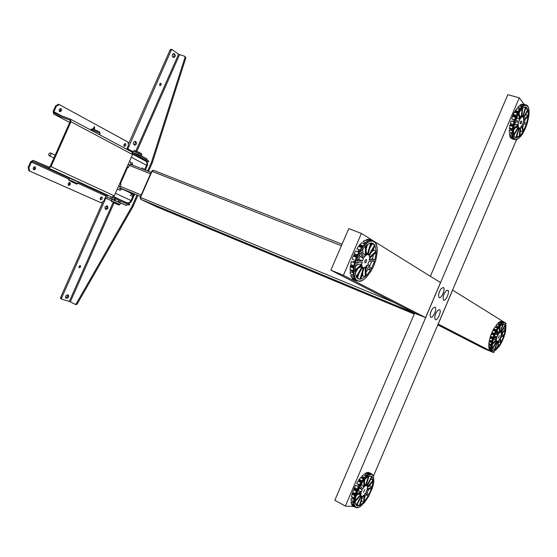 <?xml version="1.0" encoding="UTF-8"?>
<svg xmlns="http://www.w3.org/2000/svg" width="557" height="557" viewBox="0 0 557 557"><rect width="100%" height="100%" fill="white"/><g stroke="black" fill="none" stroke-linecap="round" stroke-linejoin="round"><path stroke-width="0.84" d="M50.409 152.945C48.696 153.307 48.271 154.226 49.141 155.709L49.176 155.723C50.889 155.361 51.314 154.442 50.443 152.959L50.409 152.945M119.825 187.904L132.886 194.115M127.323 168.04L120.695 183.023M153.481 170.345L342.068 244.196L153.481 170.345L152.019 171.354L140.524 197.443L140.789 199.322L156.726 206.877M140.789 199.322L416.796 314.155L330.872 270.159L348.779 228.628L361.409 233.439L373.113 240.715M151.789 171.493L140.461 197.192L140.434 198.94L140.461 197.192L151.789 171.493L152.883 170.386L151.713 171.465L140.385 197.157L140.524 199.107L140.385 197.157L151.713 171.465L153.057 170.324L151.588 171.459M118.829 199.155L119.755 199.58M127.1 166.828L128.43 167.42L126.961 167.949M128.43 167.42L129.475 165.053L131.006 164.099L132.496 164.872L131.842 162.4M132.044 164.761L132.496 164.872M119.449 190.445L121.767 189.171L119.95 190.341M121.767 189.171L120.249 188.447L119.964 186.588L121.008 184.214L119.678 183.622M120.409 182.849L121.008 184.214M134.557 194.811L132.336 194.198L130.046 195.451M130.707 193.488L132.336 194.198M100.323 199.531L101.444 196.948M100.622 199.789L100.636 199.796C102.223 199.378 102.627 198.445 101.861 196.997L101.847 196.99C100.26 197.408 99.849 198.341 100.622 199.789M68.295 185.209L69.534 184.123L69.479 182.48M68.608 185.46L68.622 185.467C70.328 185.056 70.76 184.082 69.904 182.543L69.883 182.536C68.177 182.954 67.752 183.928 68.608 185.46M33.371 169.586L34.729 168.458L34.618 166.71M33.692 169.829L33.705 169.836C35.551 169.432 36.003 168.416 35.049 166.787L35.028 166.78C33.183 167.184 32.731 168.2 33.692 169.829M93.743 129.231L94.133 126.787M94.481 129.509L94.544 126.822L92.845 128.918M59.397 111.47L60.671 110.279L60.469 108.531M59.641 111.658L59.745 111.706C61.486 111.289 61.904 110.265 60.985 108.629L60.88 108.58C59.133 109.005 58.722 110.028 59.641 111.658M124.016 146.157L125.005 143.525M124.26 146.373L124.336 146.407C125.847 145.983 126.23 145.05 125.492 143.595L125.409 143.553C123.905 143.978 123.522 144.917 124.26 146.373M107.654 195.709L107.062 195.437L105.934 196.057L77.987 183.316M105.934 196.057L103.679 201.161L101.123 202.797L29.625 171.062L28.915 167.692L31.422 162.08L32.626 161.377L48.529 168.068L111.95 197.136L114.276 195.855L50.979 166.647L48.529 168.068M101.123 202.797L28.88 170.741L28.17 167.372L30.677 161.767L33.079 160.353L48.988 167.037L50.214 166.327L70.196 121.468L69.931 120.166L53.646 113.99L53.138 111.435L55.63 105.858L58.534 104.291M129.342 205.115L129.746 204.196L129.245 203.946L128.834 204.872L129.335 205.122L127.247 204.252M148.343 162.031L148.74 161.14L148.273 160.813L147.87 161.739L132.761 153.676M145.419 161.001L147.87 161.739M132.155 152.186L148.273 160.813M50.979 166.647L70.969 121.76L132.545 154.519L131.884 152.047M132.545 154.519L114.276 195.855M113.621 196.76L129.245 203.946M128.834 204.872L111.95 197.136M75.606 180.593L72.424 179.25L75.606 180.593M126.648 149.234L128.437 145.189L127.992 142.077L59.293 104.57L56.389 106.136L53.897 111.72L54.147 113.001L70.447 119.163L70.969 121.76M161.119 84.887L160.806 83.223L159.734 83.975L160.047 85.632L161.119 84.887M159.608 85.082L160.138 83.404M78.913 267.242L79.721 265.633M80.626 266.963L80.417 265.557L79.059 266.42L79.275 267.826L80.626 266.963M65.74 297.932L66.937 298.343L65.893 297.807L67.724 296.519L67.766 294.904M66.937 298.343L68.769 297.055L68.497 295.14L67.418 294.799L65.58 296.087L65.977 298.051M104.974 206.988L105.322 209.07L106.227 209.467L107.988 208.318L107.654 206.243L106.749 205.839L104.974 206.988M105.259 209.042L106.923 207.858L106.61 205.798M133.938 153.14L132.434 152.34M127.497 149.687L171.257 50.158L172.085 49.573L178.588 54.231L184.806 56.32L185.056 57.267L151.462 162.296L147.605 171.048M135.177 153.802L135.365 153.377L140.434 155.389L147.201 159.024L146.77 160.005M132.037 152.11L132.448 152.319M171.096 49.301L170.143 49.817L128.744 143.407M185.056 57.267L185.857 57.844L184.875 56.368M75.348 304.352L76.156 304.602L77.124 304.122L132.935 206.703L132.058 206.299L76.177 303.844L75.216 304.324L69.347 301.428L61.764 299.165L61.604 298.065L105.795 198.16L107.487 197.22L114.986 200.652M102.579 202.553L60.56 297.529L60.72 298.622L61.695 299.116M114.944 198.87L113.315 199.761L111.783 199.065L112.396 197.665M127.268 204.203L126.655 205.589L113.315 199.761M126.655 205.589L115.132 200.701M111.783 199.065L107.487 197.22M110.453 198.48L111.073 197.087M105.858 196.245L108.107 195.834M65.893 297.807L65.531 297.703M136.73 195.709L132.058 206.299M185.857 57.844L152.319 162.755L151.462 162.296M132.935 206.703L137.621 196.078M148.503 171.396L152.319 162.755M134.077 144.778C135.546 143.88 135.859 142.787 135.01 141.485L134.731 141.332M134.683 145.105L134.773 145.147C136.493 144.653 136.931 143.567 136.096 141.896L135.135 141.367C133.408 141.868 132.97 142.954 133.812 144.625L134.683 145.105M173.067 57.155C174.278 56.173 174.501 55.087 173.735 53.897L173.29 53.576M174.849 54.238L173.819 53.542C172.238 54.057 171.841 55.157 172.621 56.842L173.652 57.524C175.225 57.016 175.629 55.923 174.849 54.238L173.735 53.897M173.575 53.514L174.035 53.653M439.557 309.622L437.503 310.576L435.553 313.856L434.648 317.553L435.302 319.627C437.496 321.055 441.924 310.639 439.557 309.622M447.814 290.211L446.08 290.796L444.082 293.817L442.982 297.612L443.567 300.195C445.718 301.734 450.14 291.339 447.814 290.211M435.045 307.13L432.921 308.118L430.979 311.398L430.067 315.102L430.735 317.246C432.984 318.701 437.468 308.174 435.045 307.13M443.4 287.503L441.248 288.491L439.334 291.784L438.456 295.495L439.104 297.598C441.297 299.172 445.774 288.658 443.4 287.503M430.359 276.293L507.817 94.69L519.291 97.809L524.137 104.361M524.492 104.841L524.847 105.322M438.756 293.546L440.127 290.113M430.387 313.166L431.793 309.727M443.261 296.122L444.563 292.871M434.989 315.52L436.319 312.268M353.827 506.501L345.382 506.083L519.291 97.809M360.616 506.313L359.885 506.8M516.624 139.494L373.462 476.11M374.68 241.682L440.503 282.594L425.59 317.594L414.596 313.236L334.827 500.263L345.382 506.083M330.872 270.159L343.391 275.297L361.409 233.439M425.59 317.594L343.391 275.297M373.155 240.735L374.109 241.327M505.053 322.726L506.09 323.366L505.575 324.271L504.67 322.67L502.142 323.185L503.027 322.301L503.591 322.719M494.087 351.035L493.725 352.651L438.192 324.077L452.632 290.134L504.196 322.19M437.774 324.891L484.172 348.647L493.725 352.651M504.252 322.225L504.691 322.496M512.893 129.809L509.453 128.806L509.488 128.416L512.927 129.419L512.816 133.172L509.363 132.155M514.146 139.299L515.65 139.744L517.369 138.825M518.936 127.95L518.47 127.372L513.937 135.525L514.724 137.029L515.81 137.795L518.936 127.95L517.78 128.618M513.185 136.98L512.266 136.124M527.855 109.471L523.364 117.548L522.905 116.949L526.059 107.041L527.855 109.471L525.571 108.845L525.362 109.214M522.981 116.705L523.308 117.43M521.519 107.717L521.053 107.585M525.62 106.916L522.668 108.03L521.728 117.13L522.473 116.838L525.62 106.916M521.456 106.672L523.1 106.262M522.814 107.912L522.612 108.545M521.881 115.647L522.473 116.838M518.24 112.799L516.631 112.006M522.09 108.531L518.762 112.946L520.329 118.738L521.157 117.631L522.09 108.531M521.053 108.246L520.6 108.121M518.887 108.838L519.744 107.94M516.457 112.298L516.597 112.813M519.382 111.936L519.138 114.324M519.361 115.146L521.157 117.631M514.814 120.284L513.129 119.804L513.262 119.414M518.205 113.941L515.434 120.458L519.082 121.356L515.907 120.486L517.098 117.673L519.778 119.734L518.205 113.941M517.523 113.746L517.112 113.635M514.633 115.891L515.058 114.972M515.462 120.375L515.907 120.486M516.847 116.754L517.098 117.673M519.778 119.734L519.082 121.356M512.9 128.298L512.489 128.18M518.337 124.267L518.699 122.561L515.044 121.677L513.596 128.5L518.337 124.267L514.891 124.636L515.497 121.788M514.431 121.503L512.746 121.022L514.48 121.44M511.73 125.081L511.953 124.044M512.614 121.468L512.746 121.022M514.111 125.332L514.891 124.636M512.677 134.529L511.458 134.174L511.249 133.026M518.282 126.683L518.226 125.36L513.484 129.6L513.742 134.843L518.282 126.683L515.545 127.755M511.117 130.422L511.166 129.308M513.422 130.651L514.529 128.667M512.76 135.184L512.294 135.045M513.993 135.692L514.195 135.066M519.208 136.639L520.12 127.748L519.375 128.054L516.248 137.892L519.208 136.639L516.826 136.075M516.945 135.978L516.987 135.567M519.855 127.908L519.312 128.242M523.023 131.737L521.505 126.133L520.684 127.24L519.772 136.124L523.023 131.737L520.767 131.083L520.189 132.037M520.767 131.083L520.419 129.809M523.566 130.756L526.268 124.399L522.738 123.543L522.055 125.151L523.566 130.756M523.977 123.842L522.64 127.33M526.644 123.208L528.099 116.531L523.483 120.66L523.12 122.345L526.644 123.208L523.141 122.261M525.3 119.031L524.388 122.568M528.217 115.438L528.036 110.175L523.545 118.244L523.601 119.567L528.217 115.438L525.947 114.805L524.979 115.668M526.017 113.802L525.947 114.805M524.84 104.939L524.443 104.8M525.926 104.862L527.458 105.698L527.618 106.791L527.959 106.512M526.17 105.301L526.546 105.405M523.886 105.245L524.603 105.767L524.805 104.897L521.93 104.11L525.815 104.827L526.33 105.691L526.546 105.036M528.447 107.592L528.718 108.831M529.059 110.662L528.913 111.915M527.298 123.181L528.878 115.821L529.115 111.971M521.756 135.079L525.216 128.813L527.235 123.369M521.742 135.086L520.997 136.089M517.467 138.853L519.054 138.136L519.416 137.44M515.712 139.556L514.055 138.254M511.918 138.797L514.752 139.633L511.096 138.275M511.883 138.463L511.284 138.185M510.818 137.69L510.992 138.22M510.853 138.059L514.215 138.797M510.532 137.607L513.373 138.449L512.816 137.3L509.968 136.465L510.421 137.537M513.046 137.851L513.645 138.025M514.264 138.317L513.345 138.401M513.888 138.408L513.206 136.145L509.613 135.212M512.433 135.915L512.927 136.061M513.282 126.049L513.533 125.604L510.087 124.608L509.78 125.304L513.282 126.049L512.927 129.419M513.895 121.837L511.013 121.015L510.337 123.584L513.213 124.406L516.269 116.81L512.816 115.835L512.983 115.424L516.443 116.406L516.269 116.81M513.533 125.604L513.213 124.406M516.012 117.04L512.496 116.197L512.816 115.835M518.49 111.957L515.162 110.732L514.919 111.525L518.379 112.493L520.273 109.555L516.812 108.594L520.273 109.555M519.131 106.074L522.605 106.986L520.482 109.283M521.637 106.965L522.125 107.097L521.644 106.958M523.949 105.705L523.357 105.545M524.332 105.517L522.605 106.986M518.379 112.493L516.443 116.406M512.969 136.242L512.802 133.485M521.185 135.845L519.465 137.454M520.315 123.87C521.234 123.591 521.637 122.644 521.519 121.036C520.6 121.315 520.203 122.261 520.315 123.87M513.415 114.512L516.304 115.32L517.411 113.043L514.529 112.236L513.032 114.93L514.529 112.236M514.431 112.02L513.101 114.742M521.046 104.431L519.883 105.169L522.758 105.962L523.921 105.224L521.046 104.431M518.908 106.011L517.676 107.362L520.558 108.162L521.791 106.805L518.908 106.011M516.687 108.671L515.469 110.551L518.358 111.358L519.57 109.471L516.687 108.671M512.593 116.448L511.66 118.961L514.543 119.776L515.476 117.262L512.593 116.448M509.906 125.61L509.523 128.047L512.398 128.883L512.781 126.439L509.906 125.61M509.349 129.906L509.286 132.051L512.148 132.886L512.21 130.742L509.349 129.906M509.37 133.61L509.634 135.309L512.482 136.152L512.224 134.446L509.37 133.61M516.235 139.556L514.383 139.452M517.836 139.006L517.14 139.194M353.103 506.09L355.533 507.302L356.828 507.587L357.197 507.169M361.291 496.705L362.231 496.322L361.528 496.273L356.508 505.526L357.761 505.972L359.328 505.672L357.009 504.593M366.471 484.339L366.798 485.579L366.102 485.509L369.026 476.103L371.77 476.416L370.871 475.943M369.263 476.026L368.769 476.931M366.798 485.579L371.77 476.416M366.868 475.086L366.75 475.462M367.738 475.42L367.286 475.184M367.926 474.759L368.553 474.787M363.867 479.041L362.551 478.191M368.428 476.346L364.591 479.424L364.543 486.546L365.503 485.767L368.428 476.346M367.279 475.748L366.297 475.225L365.566 475.629M362.816 477.913L363.658 477.098M365.19 478.797L364.584 480.768M364.563 483.483L365.503 485.767M359.46 485.613L357.859 484.757L358.2 484.172M363.888 480.218L359.996 485.899L362.872 488.768L363.839 487.347L363.888 480.218M363.192 479.856L362.809 479.647M359.613 481.923L360.17 481.123M357.859 484.757L359.293 486.177M360.414 486.317L361.73 484.479L363.839 487.347M361.73 483.086L361.73 484.479M355.888 493.432L355.505 493.23M359.383 487.034L356.515 493.774L361.549 491.566L358.2 490.961L359.432 488.057L362.259 489.888L359.383 487.034M358.792 486.721L357.141 486.08M355.115 490.55L355.477 489.652M357.406 491.302L358.2 490.961M359.049 487.674L359.432 488.057M362.259 489.888L361.549 491.566M354.224 500.367L353.813 500.144M360.929 494.198L361.194 492.715L356.153 494.922L355.108 500.847L360.929 494.198L357.413 494.372M355.693 494.672L354.022 493.774L354.865 493.405M352.999 499.246L353.11 498.028M355.721 496.566L357.392 494.665M354.224 504.141L353.709 503.577M361.18 495.932L360.922 495.055L355.108 501.704L356.153 505.192L361.18 495.932L359.731 496.412M354.155 501.182L353.73 500.952M353.451 503.062L353.075 501.627M355.122 502.038L355.624 501.119M357.225 504.517L357.448 503.786M362.231 496.322L359.328 505.672M363.749 502.219L363.791 495.264L362.83 496.05L359.933 505.394L363.749 502.219L361.646 501.077L361.082 501.683M361.646 501.077L361.653 499.845M368.233 495.814L365.448 493.049L364.487 494.463L364.438 501.418L368.233 495.814L366.137 494.686L364.466 497.422M366.137 494.686L365.079 493.641M368.831 494.707L371.623 488.141L366.757 490.271L366.053 491.935L368.831 494.707M368.637 489.45L367.063 492.945M371.972 487.013L373.044 481.185L367.376 487.667L367.112 489.137L371.972 487.013L369.876 485.899L368.344 486.56M370.294 484.332L369.876 485.899M367.14 485.92L367.383 486.811L373.051 480.329L372.104 476.771L367.16 485.955M373.051 480.329L370.948 479.222L370.502 479.723M366.889 472.608L369.549 474L370.69 473.805L368.038 472.413L366.959 472.649M370.572 473.805L371.011 474.62L371.575 474.077L368.811 472.496L371.561 473.916M370.356 474.279L369.73 473.951M372.529 475.386L373.03 475.058L372.549 474.808M373.462 477.265L372.946 475.218M373.761 480.05L373.538 477.307M373.768 482.39L372.445 487.772L368.595 496.461M361.59 505.157L364.424 502.602L368.706 496.266M361.862 505.269L358.617 507.441L357.162 507.782L357.316 507.232M355.317 506.759L355.672 506.954M356.341 507.733L357.162 507.782M355.366 507.336L352.727 505.881L355.54 507.295M354.189 505.784L351.544 504.329L352.121 505.331L354.767 506.779L354.189 505.784L354.712 504.969L353.876 504.746L353.681 503.187L351.021 501.732L351.23 503.291L353.876 504.746M355.645 507.1L355.603 506.522L354.767 506.779M353.792 504.28L354.301 504.558M354.635 498.863L351.509 496.753L354.705 498.494L354.336 502.31L351.202 500.388M353.681 501.655L354.113 501.892L353.681 501.648M355.067 495.486L355.603 494.846L352.4 493.112L352.003 493.829L355.067 495.486M353.953 488.83L354.196 487.862L357.267 489.512L357.155 490.55L353.953 488.83M360.748 482.529L358.074 481.102L356.689 483.365L359.362 484.792L360.748 482.529L361.82 481.993L361.987 481.178L358.917 479.549L358.611 480.294L361.82 481.993M357.336 489.749L359.418 485.885L359.362 484.792M360.915 477.321L361.166 477.043L364.369 478.735L364.125 479.02L360.915 477.321M363.526 474.843L366.896 476.332L364.369 478.735M365.747 473.088L369.006 475.024L371.011 474.237M368.692 474.856L368.198 474.599M368.929 474.745L366.896 476.332M361.973 481.478L364.125 479.02M355.603 494.846L357.155 490.55M355.296 495.298L354.705 498.494M354.37 504.872L354.336 502.31M373.719 482.682L373.789 480.064M372.647 475.455L372.619 474.863L371.484 474.292M363.54 492.381L364.786 489.457L363.54 492.381M371.54 474.216L373.009 475.051M373.03 475.079L373.392 475.95M365.872 473.025L364.515 473.854L367.181 475.253L368.539 474.418L365.872 473.025M363.373 474.759L361.904 476.172L364.577 477.586L366.046 476.165L363.373 474.759M360.713 477.516L359.237 479.417L361.911 480.837L363.387 478.929L360.713 477.516M355.651 485.272L354.454 487.737L357.128 489.171L358.325 486.707L355.651 485.272M353.604 489.735L352.685 492.228L355.359 493.669L356.278 491.177L353.604 489.735M352.087 494.177L351.516 496.51L354.182 497.958L354.753 495.619L352.087 494.177M351.209 498.271L351.021 500.283L353.674 501.739L353.869 499.72L351.209 498.271M354.043 271.774L350.256 270.236L350.256 269.811L354.043 271.343L353.779 272.394L354.489 275.722L350.743 274.051M354.489 275.722L355.185 278.597L355.547 278.409L355.603 279.238L357.002 280.568L357.357 280.248M361.806 268.558L363.408 267.68L362.572 267.221L356.619 277.497L358.109 278.813L359.968 279.245L357.274 278.222M368.337 253.477L368.825 255.064L368.003 254.584L371.477 242.929L372.654 243.179L374.715 244.92L372.194 243.952L370.092 247.573M368.825 255.064L374.715 244.92M371.442 243.04L372.194 243.952M364.905 244.627L364.362 244.419M370.767 242.943L366.228 245.136L366.158 255.183L367.293 254.612L370.767 242.943M364.563 243.5L365.97 242.664M366.812 242.302L368.086 241.989M367.592 244.147L366.2 248.833M366.179 252.056L367.293 254.612M360.066 251.451L358.228 250.727L358.945 249.613M365.392 245.867L360.769 251.722L364.181 257.383L365.329 255.914L365.392 245.867M364.16 245.393L363.63 245.191M360.692 247.217L361.242 246.563M358.228 250.727L359.049 252.077M361.869 253.546L362.816 252.488L365.329 255.914M362.837 248.707L362.816 252.488M354.405 267.061L350.604 265.536L350.193 266.413L354.078 267.625L354.482 266.58L353.855 265.759L350.694 264.484L351.37 261.505L354.537 262.779L355.547 261.922L355.255 260.349L356.348 257.341L353.173 256.081L352.087 259.089L354.099 259.889M360.038 252.982L356.626 260.913L362.607 260.599L358.631 259.673L360.101 256.262L363.456 258.629L360.038 252.982M355.171 256.874L355.54 255.983M355.756 255.489L356.195 254.521M357.009 259.757L358.631 259.673M359.14 254.688L360.101 256.262M363.456 258.629L362.607 260.599M353.848 269.685L353.34 269.477M361.869 263.962L362.182 262.02L356.208 262.347L354.962 270.131L361.869 263.962L357.671 264.45L357.949 262.25M355.45 262.041L353.667 261.33L355.651 261.226M352.651 266.357L352.797 265.334M353.41 262.326L353.667 261.33M355.289 266.573L357.671 264.45M354.377 276.091L353.43 275.29M362.161 266.552L361.862 265.167L354.962 271.343L356.202 276.836L362.161 266.552L358.966 267.764M353.786 270.862L353.263 270.653M352.651 272.617L352.477 271.134M355.122 273.341L357.719 268.871M354.363 276.571L354.343 276.077M354.461 276.892L354.113 276.467M357.469 278.228L358.805 273.724M363.408 267.68L359.968 279.245M365.19 276.815L365.253 267.054L364.118 267.639L360.678 279.189L365.19 276.815L362.704 275.806L361.389 276.808M362.704 275.806L362.725 272.324M370.496 270.277L367.216 264.853L366.081 266.316L366.012 276.07L370.496 270.277L368.01 269.282L366.04 272.206M368.01 269.282L366.158 266.232M371.199 269.045L374.506 261.358L368.769 261.665L367.933 263.614L371.199 269.045M371.637 261.512L369.597 266.378M374.917 259.966L376.191 252.356L369.507 258.337L369.187 260.265L374.917 259.966L372.431 258.984L369.409 259.137M373.336 254.911L372.431 258.984M376.212 251.158L375.105 245.609L369.228 255.747L369.514 257.132L376.212 251.158L373.712 250.19L371.108 252.502M373.587 248.234L373.712 250.19M373.824 242.003L373.824 241.411L372.062 240.944L371.707 241.397L371.366 240.958L369.284 241.501L366.234 243.423L363.122 246.577L359.488 244.808L359.126 245.741L362.934 247.217L363.122 246.577M371.853 241.202L371.38 241.021M370.544 240.366L374.492 241.564L374.019 242.079M375.655 243.555L376.149 243.855M374.381 241.759L375.71 243.207L375.752 244.05L376.086 243.715M376.727 245.512L376.79 247.162L377.173 247.12L376.692 246.932M375.954 259.659L377.319 251.339L377.096 247.155M374.179 264.874L373.42 266.636M373.524 266.406L370.892 271.433M362.475 279.976L362.976 280.185L365.991 277.727L371.053 271.175M359.453 281.125L360.059 281.334L359.996 280.728L359.39 281.208L357.58 280.874L357.58 280.345M362.781 279.781L361.542 280.812M356.264 280.603L357.58 280.874M355.777 279.475L353.625 278.695L355.916 279.635M355.185 278.597L354.544 278.507M354.252 277.873L354.962 278.166M353.472 274.998L354.05 275.235L353.472 274.984M356.348 257.341L357.399 256.721L353.584 255.21L353.799 254.716L357.608 256.227L357.399 256.721M358.785 252.154L355.603 250.908L354.182 253.727L357.364 254.981L358.785 252.154L360.08 251.381L360.024 250.03L361.667 247.6L362.934 247.217M357.608 256.227L357.364 254.981M361.667 247.6L358.492 246.361L356.842 248.791L360.024 250.03M361.876 242.838L365.963 244.043M367.85 241.634L368.957 242.058M368.233 242.023L367.599 241.78M370.781 240.52L371.366 240.958M370.607 241.07L369.778 240.756M354.078 267.625L354.043 271.343M374.095 265.083L375.878 259.931M364.967 262.855C366.388 262.236 366.882 261.094 366.443 259.423C365.023 260.035 364.529 261.177 364.967 262.855M352.602 278.542L353.194 279.37L356.341 280.658L355.269 279.635L352.135 278.354L353.159 279.336M370.294 239.642L372.967 240.659M368.936 239.273L368.268 239.489L370.043 239.97M371.449 240.401L374.408 241.446L375.133 242.441M367.738 239.294L366.13 239.712L369.298 240.923L370.899 240.506L367.738 239.294M364.779 240.352L363.039 241.529L366.214 242.755L367.947 241.571L364.779 240.352M361.625 242.761L359.864 244.627L363.046 245.86L364.8 243.987L361.625 242.761M350.325 266.803L350.102 269.539L353.256 270.82L353.486 268.077L350.325 266.803M350.109 271.586L350.353 273.891L353.5 275.179L353.263 272.867L350.109 271.586M350.729 275.52L351.418 277.247L354.551 278.528L353.876 276.808L350.729 275.52M357.573 280.958L354.941 280.08M491.88 349.712L489.018 348.661L488.754 347.547L491.197 348.571L491.546 348.264L492.068 350.123L492.966 350.652M494.365 351.154L495.953 349.845M496.419 341.873L497.15 341.538L496.726 341.302L492.743 348.835L494.47 349.74L492.903 349.086M500.722 331.714L500.994 332.438L500.569 332.188L503.263 323.937L504.941 324.961L503.166 324.251M500.994 332.438L504.941 324.961M502.01 323.429L501.265 323.276M501.307 323.151L502.101 323.255M499.552 325.685L499.19 325.546M502.874 324.014L500.207 325.949L499.504 332.773L500.172 332.278L502.874 324.014M498.724 324.668L499.518 323.986M499.671 331.185L500.172 332.278M494.755 333.922L491.88 332.55L493.063 330.05L491.796 332.71L494.72 334.291L496.482 330.106L493.655 328.95L493.446 329.57L496.405 330.774L494.797 330.12L495.27 331.262M499.699 326.527L496.76 330.942L498.264 334.451L498.995 333.351L499.699 326.527M499.086 326.284L498.731 326.137M496.705 327.056L497.283 326.284M496.907 331.283L497.206 330.893L498.995 333.351M497.297 329.988L497.206 330.893M496.273 331.861L493.864 337.556L497.178 336.79L494.414 336.17L495.452 333.72L497.784 335.37L496.273 331.861M492.945 333.977L493.098 333.629M497.784 335.37L497.178 336.79M496.552 339.143L496.851 337.793L493.537 338.565L492.332 343.968L496.552 339.143L493.565 339.512L493.739 338.517M490.501 342.214L490.668 341.288M490.731 340.947L490.814 340.592M493.112 340.028L493.565 339.512M491.706 337.723L493.356 337.347M491.622 348.034L490.501 347.283M496.538 340.884L496.468 339.965L492.249 344.79L492.562 348.424L496.538 340.884L495.277 341.33M491.636 344.539L491.288 344.393M490.251 345.57L490.251 344.56M491.518 348.327L490.94 347.749M491.455 349.685L490.794 348.028M497.15 341.538L494.47 349.74M497.533 347.624L498.216 340.94L497.547 341.441L494.874 349.643L497.533 347.624L495.772 346.886M500.917 342.666L499.455 339.255L498.724 340.362L498.035 347.039L500.917 342.666L498.981 341.866L498.473 342.771M498.981 341.866L498.647 341.093M501.391 341.761L503.744 336.191L500.527 336.936L499.935 338.35L501.391 341.761M501.321 336.755L500.304 339.213M504.071 335.196L505.283 329.883L501.154 334.597L500.854 335.941L504.071 335.196L502.136 334.409L501.154 334.632M502.539 333.016L502.136 334.409M505.366 329.062L505.115 325.392L501.175 332.863L501.244 333.782L505.366 329.062L503.563 328.338M501.766 321.396L501.711 321.779M503.904 322.169L504.67 322.67M505.916 326.27L505.777 324.125M505.61 331.283L505.951 326.284M505.561 331.506L502.825 339.854L499.176 346.503M495.995 349.866L499.316 346.301M492.109 350.207L489.902 349.594M492.75 350.91L492.123 350.826M488.656 346.384L491.671 347.589L491.546 348.264M491.1 347.352L491.483 347.512M488.774 343.947L491.713 345.166L488.774 343.947M489.283 340.717L492.228 341.935L489.283 340.717M492.792 338.844L493.203 338.343L490.251 337.131L490.021 337.479L492.792 338.844M490.606 336.247L493.07 337.257L493.871 335.119L491.406 334.109L490.341 336.484L491.323 333.831M491.33 333.852L494.156 335.015L494.567 334.646L491.615 333.434L491.406 334.109M492.123 332.418L494.588 333.42L495.556 331.38L493.091 330.378M495.11 326.764L498.25 327.683L495.11 326.764M497.004 324.251L500.137 325.232L498.25 327.683M498.766 322.412L501.76 323.714L502.142 323.185M501.544 323.631L501.14 323.471M503.027 322.301L500.576 321.319L499.657 321.765L502.108 322.747M501.683 323.52L500.137 325.232M496.496 330.35L498.069 327.955M494.72 334.291L494.567 334.646M494.338 334.903L493.203 338.343M492.973 338.691L492.304 341.601M491.74 344.874L492.228 341.935M491.49 347.638L491.713 345.166M494.393 350.75L494.024 351.133L493.084 350.701M498.334 338.106L499.385 335.627L498.334 338.106M492.708 350.945L490.633 350.283M504.635 322.475L505.296 323.192M501.975 321.298L504.419 322.28L501.975 321.298M498.863 322.336L497.819 323.304L500.277 324.292L501.321 323.318L498.863 322.336M496.955 324.278L495.862 325.713L498.32 326.708L499.413 325.267L496.955 324.278M494.985 327.022L493.913 328.818L496.378 329.821L497.45 328.017L494.985 327.022M490.056 337.953L489.478 340.042L491.935 341.058L492.513 338.969L490.056 337.953M489.123 341.643L488.816 343.53L491.267 344.546L491.58 342.659L489.123 341.643M488.684 344.915L488.656 346.468L491.107 347.491L491.135 345.939L488.684 344.915M489.338 349.357L492.297 350.98L489.338 349.357M111.358 200.805L119.866 204.537L120.556 203.159L111.908 199.364L111.358 200.805L111.797 201.954M77.862 183.573L78.593 182.118L69.284 178.017L68.685 179.57L69.179 180.795M135.184 153.774L134.522 153.454M132.775 152.493L137.147 154.038M140.559 196.468L119.818 187.89M141.22 194.971L120.103 186.268M150.557 173.791L129.321 165.408M130.185 164.183L151.149 172.44L130.178 164.19M393.715 302.333L140.524 197.443M414.255 314.051L156.677 206.856L414.255 314.051M341.406 245.734L152.019 171.354M115.417 193.272L131.041 200.555L133.45 195.089M144.583 169.857L146.602 165.276L131.348 157.234M145.307 170.136L147.257 165.728L146.602 165.276C147.292 163.368 146.964 161.976 145.635 161.112L132.663 154.205M134.446 194.762L131.737 200.896L131.041 200.555C130.011 202.463 128.681 203.187 127.052 202.727L127.316 202.825M121.67 200.457L113.767 196.621M143.971 169.613L143.692 168.562M142.244 167.81L142.585 169.063M129.475 165.053L128.152 164.461M131.006 164.099L130.352 161.621M117.931 189.728L120.249 188.447M118.627 185.996L119.964 186.588M131.515 196.148L133.805 194.894M68.852 179.145L31.422 162.08M107.062 195.437L78.474 182.355M69.242 178.129L32.626 161.377M53.897 111.72L61.535 115.793M56.389 106.136L55.63 105.858M53.751 114.039L69.729 122.505L53.646 113.99M28.17 167.372L28.915 167.692M28.88 170.741L29.625 171.062M133.039 151.657L127.644 148.761M140.434 155.389L139.995 156.385M138.714 155.695L139.118 154.79M135.706 153.481L135.49 153.969M170.143 49.817L171.257 50.158M135.852 150.933L178.588 54.231M136.855 151.316L179.542 54.69M61.604 298.065L60.56 297.529M114.979 200.395L115.598 198.995M118.342 201.822L118.961 200.423M120.291 201.007L119.671 202.407M105.795 198.16L111.4 200.694M106.617 205.798L107.654 206.243M69.347 301.428L113.008 202.63M70.342 301.831L113.962 203.117M77.124 304.122L76.177 303.844M136.096 141.896L135.01 141.485M527.625 106.115L526.588 105.35M528.621 108.107L527.932 106.54M529.087 111.059L528.795 108.803M514.424 121.517L513.533 124.865M524.805 104.897L525.815 104.827M526.163 105.231L524.847 105.329M372.786 486.665L373.538 483.692M359.432 506.981L361.201 505.819M357.316 507.608L358.84 507.253M354.551 505.478L355.296 506.779M354.134 488.405L357.336 490.132M361.305 482.466L359.495 485.419M355.944 279.67L353.834 278.806M371.387 241.077L371.825 241.244M376.908 246.194L376.1 243.882M360.094 281.146L362.182 280.484M353.855 265.759L354.537 262.779M355.178 262.389L354.287 266.274M357.016 257.055L355.596 260.975M359.46 252.001L357.608 255.677M362.322 247.593L360.177 250.761M504.607 335.084L505.352 332.418M503.27 338.774L504.287 336.052M501.634 342.339L502.867 339.735M499.81 345.542L501.168 343.23M490.056 349.42L492.179 350.311M112.994 202.435L118.738 204.983L112.994 202.435M70.328 181.241L76.629 184.061L70.328 181.241M76.727 184.082L77.855 183.587L68.692 179.556M134.808 150.585L141.29 153.488L141.854 154.735M133.36 151.031L141.826 154.804L141.401 155.911M139.793 152.66L135.107 150.682L133.388 150.968L132.698 152.34M92.685 128.869L99.536 131.981L100.156 133.325M91.014 129.308L100.128 133.401L99.606 134.766M49.141 155.709L53.932 157.979M50.464 152.973L55.157 155.215M140.26 198.717L140.273 197.122L151.595 171.438L152.639 170.414M147.271 165.68C147.918 163.737 147.368 162.212 145.635 161.112M121.691 200.471L127.093 202.748C129.133 203.389 130.679 202.776 131.731 200.91M132.079 162.825L132.65 164.969M131.995 152.089L70.509 119.198M59.105 104.479L58.346 104.201M172.085 49.573L170.971 49.232M61.764 299.165L60.72 298.622M115.264 198.863L114.645 200.262M76.156 304.602L75.258 304.338M527.458 105.698L526.56 105.036M528.572 107.752L527.952 106.359M529.101 110.766L528.83 108.726M523.183 132.879L521.777 135.093M509.794 136.277L510.456 137.593M354.489 505.61L354.12 505.415M366.68 472.601L367.996 472.385M369.34 472.705L371.985 474.091M371.77 241.313L371.408 241.174M376.887 245.734L376.17 243.715M359.982 281.362L361.785 280.791M368.212 242.037L367.578 241.794M368.859 239.259L373.211 240.749M490.362 336.386L491.33 333.803M493.015 330.12L491.838 332.592M119.866 204.537L118.815 205.004M90.673 129.983L91.049 129.238L92.935 128.952L97.844 131.041"/></g></svg>
